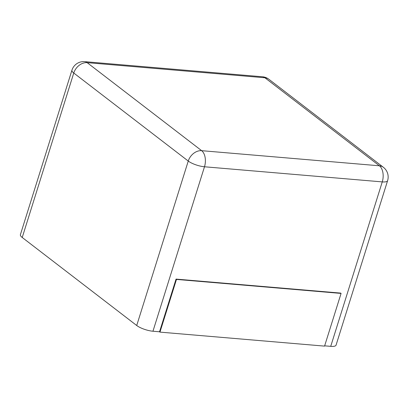 <?xml version="1.0" encoding="UTF-8"?>
<svg xmlns="http://www.w3.org/2000/svg" width="408" height="408" viewBox="0 0 408 408"><rect width="100%" height="100%" fill="white"/><g stroke="black" fill="none" stroke-linecap="round" stroke-linejoin="round"><path stroke-width="0.61" d="M20.4 234.656A12.26 3.504 17.4 0 0 22.226 237.481L136.716 325.502L188.256 161.048L73.761 73.027A12.26 3.504 -162.6 0 1 71.936 70.202L20.4 234.656M159.538 331.791L159.962 332.117L324.564 346.117L341.078 293.418L340.655 293.092L176.052 279.092L159.538 331.791L152.954 331.23A12.26 3.504 -162.6 0 1 136.716 325.502M324.651 345.836L330.725 346.351A12.26 3.504 17.4 0 0 336.065 345.127L387.6 180.673A12.26 3.504 -162.6 0 1 382.26 181.897L204.49 166.775A12.26 3.504 -162.6 0 1 188.256 161.048A12.26 9.272 -52.4 0 1 201.644 150.674L87.149 62.654L264.92 77.775L379.415 165.796L201.644 150.674A12.26 7.216 -85.1 0 1 204.49 166.775L152.954 331.23M176.052 279.092L176.48 279.419L341.078 293.418M159.962 332.117L176.48 279.419M262.446 76.77A12.26 7.216 94.9 0 1 264.92 77.775A12.26 9.272 127.6 0 1 268.877 79.264A12.26 12.26 0 0 0 262.446 76.77L84.675 61.649A12.26 7.216 94.9 0 1 87.149 62.654A12.26 9.272 -52.4 0 0 73.761 73.027L22.226 237.481M330.725 346.351L382.26 181.897A12.26 7.216 -85.1 0 0 379.415 165.796A12.26 9.272 127.6 0 1 383.372 167.285L268.877 79.264M84.675 61.649A12.26 12.26 0 0 0 71.936 70.202M387.6 180.673A12.26 12.26 0 0 0 383.372 167.285"/></g></svg>
